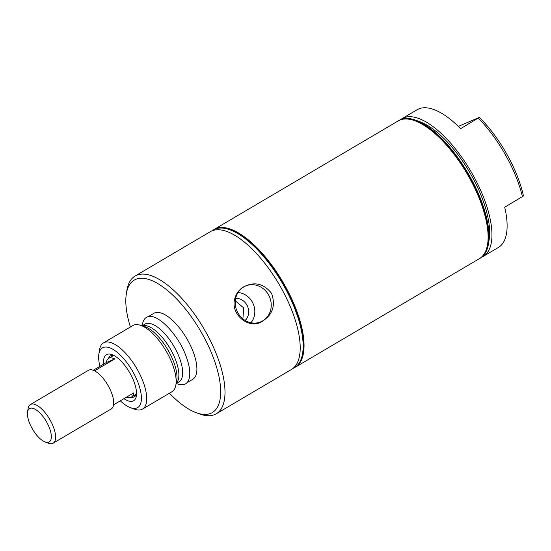 <?xml version="1.0" encoding="UTF-8"?>
<svg xmlns="http://www.w3.org/2000/svg" width="551" height="551" viewBox="0 0 551 551"><rect width="100%" height="100%" fill="white"/><g stroke="black" fill="none" stroke-linecap="round" stroke-linejoin="round"><path stroke-width="0.83" d="M93.229 370.272L106.309 362.565A22.446 9.14 59.5 0 1 108.63 358.391A22.446 9.14 59.5 0 1 114.718 358.963L94.558 370.851A22.446 9.14 59.5 0 1 108.327 385.989A22.446 9.14 59.5 0 1 113.596 404.778L133.762 392.891A22.446 9.14 59.5 0 1 131.434 397.064A22.446 9.14 59.5 0 1 126.654 397.078M27.55 412.12A19.375 7.886 59.5 0 1 46.683 422.149A19.375 7.886 59.5 0 1 45.168 441.998A19.375 7.886 59.5 0 1 32.089 428.402A19.375 7.886 59.5 0 1 27.55 412.12L28.087 408.635A22.419 9.126 59.5 0 1 30.395 404.544L88.484 370.3A22.419 9.126 59.5 0 1 94.538 370.857L94.558 370.851M106.309 362.565L114.718 358.963M94.538 370.857A22.419 9.126 59.5 0 1 108.32 385.996A22.419 9.126 59.5 0 1 113.575 404.785A22.419 9.126 59.5 0 1 111.261 408.932L53.172 443.176A22.419 9.126 59.5 0 1 48.474 443.218L45.168 441.998M30.395 404.544A22.419 9.126 59.5 0 1 50.237 420.241A22.419 9.126 59.5 0 1 53.172 443.176M130.387 326.998A76.871 31.297 59.5 0 1 126.289 294.151L126.833 290.639A79.95 32.55 59.5 0 1 135.078 276.051L210.275 231.709A79.95 32.55 59.5 0 1 211.804 230.938A79.95 32.55 59.5 0 1 279.977 285.859A79.95 32.55 59.5 0 1 291.486 369.452L216.281 413.787A79.95 32.55 59.5 0 1 214.759 414.559A79.95 32.55 59.5 0 1 199.531 413.939L196.19 412.713A76.871 31.297 59.5 0 1 169.433 393.221M135.078 276.051A79.95 32.55 59.5 0 1 136.6 275.28A79.95 32.55 59.5 0 1 204.772 330.194A79.95 32.55 59.5 0 1 216.281 413.787M243.707 286.83C239.354 289.433 236.434 293.173 234.953 298.063C229.457 314.552 249.968 330.724 262.848 320.937C272.869 314.29 275.755 305.068 271.505 293.256C263.647 283.503 254.383 281.361 243.707 286.83M262.737 320.84A19.45 17.742 -113.2 0 1 259.735 322.225A19.45 17.742 -113.2 0 1 237.109 311.308A19.45 17.742 -113.2 0 1 243.721 286.961A19.45 17.742 -113.2 0 1 244.458 286.548A19.45 17.742 -113.2 0 1 268.75 295.281A19.45 17.742 -113.2 0 1 262.737 320.84M242.895 318.857L243.673 307.885L235.291 300.832M235.683 298.298A12.811 11.688 -113.2 0 1 247.544 306.335A12.811 11.688 -113.2 0 1 245.181 320.468M108.402 358.536A23.679 9.643 59.5 0 1 110.427 355.905A23.679 9.643 59.5 0 1 110.875 355.677A23.679 9.643 59.5 0 1 113.83 355.429M136.538 393.951A23.679 9.643 59.5 0 1 134.478 396.699A23.679 9.643 59.5 0 1 134.024 396.927A23.679 9.643 59.5 0 1 131.193 397.195M211.798 230.938A79.95 32.55 59.5 0 1 213.209 229.981L213.857 229.602A79.95 32.55 59.5 0 1 215.379 228.83A79.95 32.55 59.5 0 1 283.551 283.751A79.95 32.55 59.5 0 1 295.067 367.345L294.42 367.724A79.95 32.55 59.5 0 1 292.898 368.495M213.209 229.981A79.95 32.55 59.5 0 1 214.732 229.209A79.95 32.55 59.5 0 1 282.911 284.13A79.95 32.55 59.5 0 1 294.42 367.724M103.643 364.135A26.751 10.889 59.5 0 1 106.956 354.424A26.751 10.889 59.5 0 1 112.053 354.63A26.751 10.889 59.5 0 1 129.416 372.194A26.751 10.889 59.5 0 1 136.379 395.893A26.751 10.889 59.5 0 1 133.108 401.032A26.751 10.889 59.5 0 1 123.989 398.648M99.938 366.319A34.658 14.112 59.5 0 1 98.856 354.197A34.658 14.112 59.5 0 1 103.092 347.536A34.658 14.112 59.5 0 1 133.094 372.132A34.658 14.112 59.5 0 1 136.979 407.919A34.658 14.112 59.5 0 1 130.373 407.65A34.658 14.112 59.5 0 1 120.29 400.832M98.856 354.197L99.524 349.878A38.439 15.648 59.5 0 1 103.485 342.867A38.439 15.648 59.5 0 1 104.215 342.495A38.439 15.648 59.5 0 1 136.992 368.894A38.439 15.648 59.5 0 1 142.53 409.083A38.439 15.648 59.5 0 1 141.793 409.455A38.439 15.648 59.5 0 1 134.472 409.159L130.373 407.65M103.485 342.867L132.901 325.517A38.439 15.648 59.5 0 1 133.638 325.145A38.439 15.648 59.5 0 1 140.126 325.166A38.439 15.648 59.5 0 1 165.906 350.684A38.439 15.648 59.5 0 1 175.755 385.597A38.439 15.648 59.5 0 1 171.946 391.74L142.53 409.083M142.289 325.731A38.563 15.704 59.5 0 1 147.151 317.032C156.181 312.121 177.353 333.052 185.646 355.085A38.563 15.704 59.5 0 1 176.306 383.427M148.102 316.708L153.805 313.347A38.308 15.593 59.5 0 1 154.535 312.975A38.308 15.593 59.5 0 1 187.202 339.292A38.308 15.593 59.5 0 1 192.719 379.343L187.016 382.711M126.289 294.151A76.871 31.297 59.5 0 1 135.684 279.385A76.871 31.297 59.5 0 1 202.231 333.94A76.871 31.297 59.5 0 1 210.84 413.312A76.871 31.297 59.5 0 1 196.19 412.713M238.039 292.533A18.183 16.585 -113.2 0 1 253.219 303.904A18.183 16.585 -113.2 0 1 250.974 322.741M400.605 119.622A79.95 32.55 59.5 0 1 402.016 118.665L417.176 109.725A79.95 32.55 59.5 0 1 460.615 128.659L479.356 117.377L458.329 126.386M479.356 117.377A76.871 31.297 59.5 0 1 523.45 195.949L504.702 207.224A79.95 32.55 59.5 0 1 498.386 247.468L483.227 256.408A79.95 32.55 59.5 0 1 481.705 257.172M478.358 118.196A79.95 32.55 59.5 0 1 505.653 155.23A79.95 32.55 59.5 0 1 522.444 196.769M402.016 118.665A79.95 32.55 59.5 0 1 472.751 174.633A79.95 32.55 59.5 0 1 483.227 256.408M398.304 120.855A79.95 32.55 59.5 0 1 398.435 120.772L399.082 120.394A79.95 32.55 59.5 0 1 415.84 120.242L419.883 121.73A76.224 31.035 59.5 0 1 471.346 175.232A76.224 31.035 59.5 0 1 489.192 239.286L488.537 243.549A79.95 32.55 59.5 0 1 480.293 258.137L479.645 258.515A79.95 32.55 59.5 0 1 479.515 258.591M415.84 120.242A79.95 32.55 59.5 0 1 469.817 176.361A79.95 32.55 59.5 0 1 488.537 243.549M398.435 120.772A79.95 32.55 59.5 0 1 469.17 176.74A79.95 32.55 59.5 0 1 479.645 258.515M414.924 120.779L415.296 120.917A79.613 32.413 59.5 0 1 469.039 176.795A79.613 32.413 59.5 0 1 487.683 243.694L487.621 244.086A79.95 32.55 -120.5 0 0 468.901 176.899A79.95 32.55 -120.5 0 0 414.924 120.779A79.95 32.55 -120.5 0 0 398.173 120.931L214.125 229.443A79.95 32.55 -120.5 0 0 213.988 229.519M295.198 367.262A79.95 32.55 -120.5 0 0 295.336 367.186A79.95 32.55 -120.5 0 0 284.853 285.411A79.95 32.55 -120.5 0 0 214.125 229.443M295.336 367.186L479.384 258.674A79.95 32.55 -120.5 0 0 487.621 244.086M140.126 325.166L144.376 326.481A34.83 14.181 59.5 0 1 173.262 360.836A34.83 14.181 59.5 0 1 176.657 381.237L175.755 385.597M142.344 325.855A33.494 13.637 59.5 0 1 175.28 359.087A33.494 13.637 59.5 0 1 176.224 383.317M142.165 325.799L145.003 324.126A33.494 13.637 59.5 0 1 145.636 323.802A33.494 13.637 59.5 0 1 179.075 356.855A33.494 13.637 59.5 0 1 179.02 381.829L176.189 383.496M108.63 358.391L113.692 355.409M131.434 397.064L136.496 394.082"/></g></svg>
